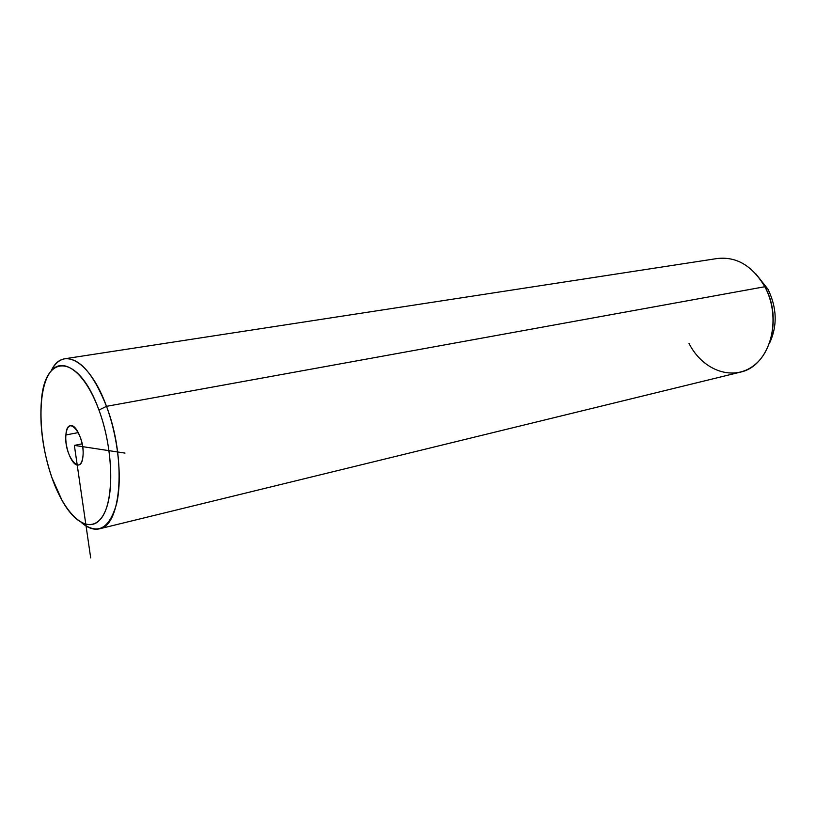 <?xml version="1.0" encoding="UTF-8"?>
<svg xmlns="http://www.w3.org/2000/svg" width="816" height="816" viewBox="0 0 816 816"><rect width="100%" height="100%" fill="white"/><g stroke="black" fill="none" stroke-linecap="round" stroke-linejoin="round"><path stroke-width="1.22" d="M51.928 477.686C38.872 440.783 37.108 393.71 48.807 374.289C60.282 354.297 84.079 369.434 98.94 410.03C113.995 450.371 114.454 502.931 100.776 518.864C87.322 535.418 64.811 514.794 51.928 477.686L62.21 500.769C76.694 526.657 95.441 532.919 104.917 511.928C114.515 491.242 112.057 445.363 98.94 410.03C78.795 353.399 44.758 352.41 41.432 400.554C39.413 425.258 42.911 450.962 51.928 477.686M65.912 434.969C63.74 455.501 81.376 477.819 82.977 456.011C85.252 434.734 67.116 412.957 65.912 434.969C66.422 429.553 67.922 426.482 70.421 425.738C76.316 423.657 84.456 443.098 82.977 456.011C82.436 461.264 80.957 464.253 78.56 464.987C72.583 467.078 64.566 447.862 65.912 434.969L78.336 432.582L65.912 434.969M106.498 406.337L98.94 410.03L106.498 406.337C118.34 438.223 122.441 478.961 116.596 503.778C109.324 528.89 97.696 535.225 81.712 522.781C88.057 528.227 94.095 530.216 99.817 528.727C121.604 525.341 126.398 457.756 106.498 406.337C93.269 373.34 79.295 357.49 64.586 358.785C59.109 359.907 54.601 364.007 51.061 371.086C62.526 345.586 89.984 360.539 106.498 406.337L764.827 286.722L106.498 406.337M64.586 358.785L717.019 258.55C736.358 256.275 752.301 265.669 764.827 286.722C783.431 319.352 769.223 366.16 740.561 372.096L99.817 528.727M755.902 273.972L767.948 289.17L764.827 286.722L767.948 289.17C777.026 307.836 777.546 325.87 769.508 343.281C777.546 325.87 777.026 307.836 767.948 289.17L755.902 273.972M689.02 343.424C702.107 369.546 731.197 381.235 752.189 366.721C773.384 352.634 779.851 314.282 764.827 286.722M90.698 557.93L74.368 445.393L125.011 453.094M74.368 445.393L82.141 443.843"/></g></svg>

